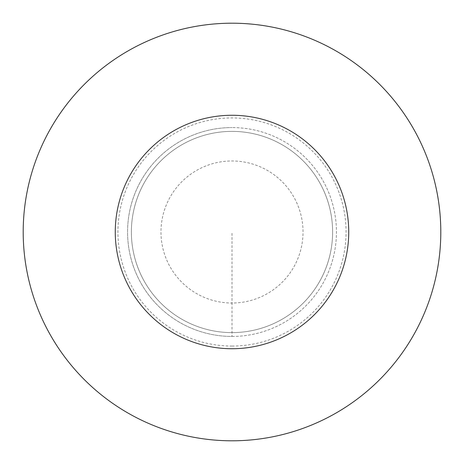 <?xml version="1.0" encoding="UTF-8"?>
<svg xmlns="http://www.w3.org/2000/svg" width="464" height="464" viewBox="0 0 464 464"><rect width="100%" height="100%" fill="white"/><g stroke="black" fill="none" stroke-linecap="round" stroke-linejoin="round"><path stroke-width="0.35" stroke-dasharray="2.32 1.74" d="M232 336.435A104.435 104.435 0 0 0 336.435 232A104.435 104.435 0 0 0 232 127.565A104.435 104.435 0 0 1 336.435 232A104.435 104.435 0 0 1 232 336.435A104.435 104.435 0 0 1 127.565 232A104.435 104.435 0 0 1 232 127.565A104.435 104.435 0 0 0 127.565 232A104.435 104.435 0 0 0 232 336.435L232 303.027A71.027 71.027 0 0 0 303.027 232A71.027 71.027 0 0 0 232 160.973A71.027 71.027 0 0 0 160.973 232A71.027 71.027 0 0 0 232 303.027L232 232M232 332.618A100.618 100.618 0 0 0 332.618 232A100.618 100.618 0 0 0 232 131.382A100.618 100.618 0 0 1 332.618 232A100.618 100.618 0 0 1 232 332.618A100.618 100.618 0 0 1 131.382 232A100.618 100.618 0 0 1 232 131.382A100.618 100.618 0 0 0 131.382 232A100.618 100.618 0 0 0 232 332.618A100.618 100.618 0 0 0 332.618 232A100.618 100.618 0 0 0 232 131.382A100.618 100.618 0 0 0 131.382 232A100.618 100.618 0 0 0 232 332.618M232 440.8A208.8 208.8 0 0 0 440.8 232A208.8 208.8 0 0 0 232 23.2A208.8 208.8 0 0 0 23.2 232A208.8 208.8 0 0 0 232 440.8M232 346.063A114.063 114.063 0 0 0 346.063 232A114.063 114.063 0 0 0 232 117.937A114.063 114.063 0 0 0 117.937 232A114.063 114.063 0 0 0 232 346.063"/><path stroke-width="0.7" d="M232 440.8A208.8 208.8 0 0 0 440.8 232A208.8 208.8 0 0 0 232 23.2A208.8 208.8 0 0 0 23.2 232A208.8 208.8 0 0 0 232 440.8M232 348.731A116.731 116.731 0 0 0 348.731 232A116.731 116.731 0 0 0 232 115.269A116.731 116.731 0 0 0 115.269 232A116.731 116.731 0 0 0 232 348.731"/></g></svg>
